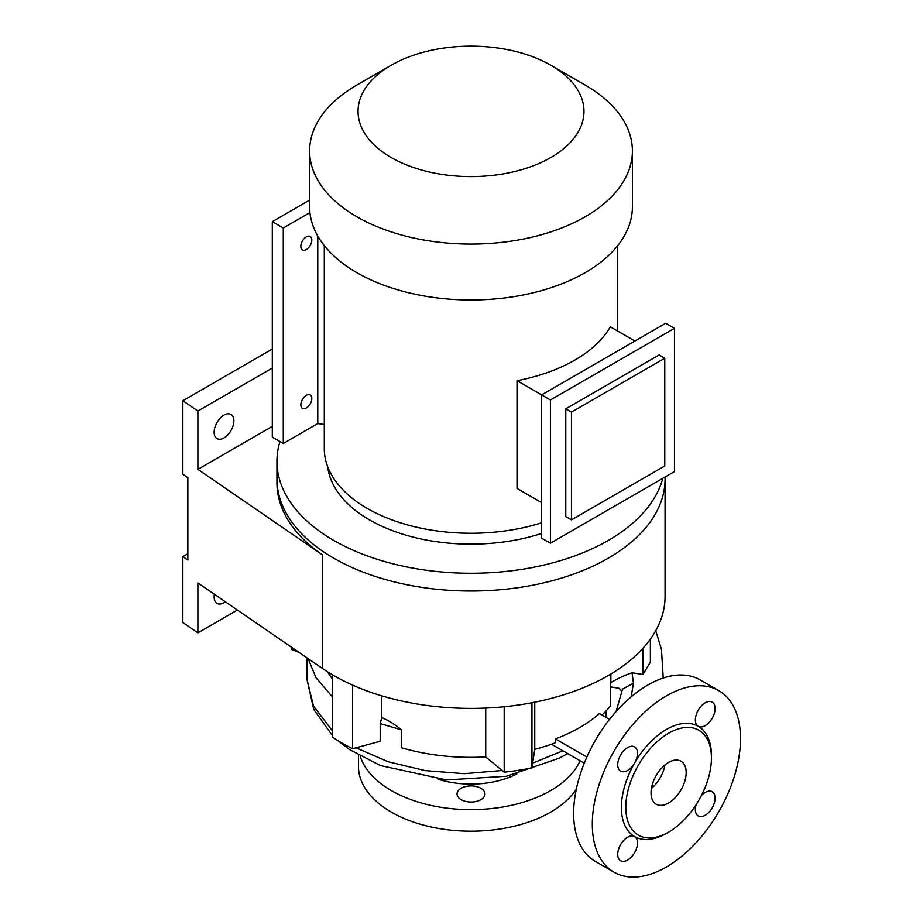 <?xml version="1.0" encoding="UTF-8"?>
<svg xmlns="http://www.w3.org/2000/svg" width="923" height="923" viewBox="0 0 923 923"><rect width="100%" height="100%" fill="white"/><g stroke="black" fill="none" stroke-linecap="round" stroke-linejoin="round"><path stroke-width="1.38" d="M225.374 601.796A13.972 8.065 -60 0 1 224.012 602.696A13.972 8.065 -60 0 1 217.02 603.388A13.972 8.065 -60 0 1 214.39 594.25M224.012 415.096A13.972 8.065 -60 0 1 230.992 414.404A13.972 8.065 -60 0 1 233.138 425.595A13.972 8.065 -60 0 1 224.012 437.906A13.972 8.065 -60 0 1 217.02 438.598A13.972 8.065 -60 0 1 214.886 427.407A13.972 8.065 -60 0 1 224.012 415.096M668.61 802.975A24.84 14.341 120 0 0 684.831 781.089A24.84 14.341 120 0 0 681.024 761.187A24.84 14.341 120 0 0 668.61 762.41A24.84 14.341 120 0 0 652.376 784.308A24.84 14.341 120 0 0 656.184 804.21A24.84 14.341 120 0 0 668.61 802.975M664.929 764.994A24.84 14.341 -60 0 1 651.43 788.357M711.425 757.979L711.425 755.441A63.652 36.747 120 0 0 698.238 726.309A13.972 8.065 120 0 0 705.23 725.616A13.972 8.065 120 0 0 714.356 713.294A13.972 8.065 120 0 0 712.21 702.103A13.972 8.065 120 0 0 705.23 702.795A13.972 8.065 120 0 0 696.104 715.106A13.972 8.065 120 0 0 698.238 726.309A63.652 36.747 120 0 0 666.418 729.458A63.652 36.747 120 0 0 634.586 763.056A13.972 8.065 120 0 0 634.586 746.915A13.972 8.065 120 0 0 627.605 747.607A13.972 8.065 120 0 0 618.479 759.929A13.972 8.065 120 0 0 620.614 771.12A13.972 8.065 120 0 0 627.605 770.428A13.972 8.065 120 0 0 634.586 763.056A63.652 36.747 120 0 0 634.586 836.55A13.972 8.065 120 0 0 627.605 837.242A13.972 8.065 120 0 0 618.479 849.552A13.972 8.065 120 0 0 620.614 860.755A13.972 8.065 120 0 0 627.605 860.063A13.972 8.065 120 0 0 636.732 847.752A13.972 8.065 120 0 0 634.586 836.55A63.652 36.747 120 0 0 666.418 833.4L668.61 832.131A60.549 34.959 120 0 0 711.425 757.979A60.549 34.959 120 0 0 668.61 733.254A60.549 34.959 120 0 0 625.794 807.417A60.549 34.959 120 0 0 668.61 832.131L666.418 833.4M696.104 804.718A13.972 8.065 120 0 0 698.238 815.932A13.972 8.065 120 0 0 705.23 815.24A13.972 8.065 120 0 0 714.356 802.929A13.972 8.065 120 0 0 712.21 791.738A13.972 8.065 120 0 0 705.23 792.43A13.972 8.065 120 0 0 701.422 795.499M480.895 788.265A13.972 8.065 0 0 0 465.665 786.511A13.972 8.065 0 0 0 457.035 793.965A13.972 8.065 0 0 0 461.131 799.676A13.972 8.065 0 0 0 476.36 801.418A13.972 8.065 0 0 0 484.979 793.965A13.972 8.065 0 0 0 480.895 788.265M609.526 719.432L599.408 713.583A153.691 88.735 0 0 1 579.69 727.555A153.691 88.735 0 0 1 555.496 738.942L555.496 742.738A153.691 88.735 180 0 1 534.752 749.361L531.948 767.878A182.419 105.314 180 0 1 504.2 772.17L485.729 756.941A153.691 88.735 180 0 1 401.447 747.745L401.447 729.828L380.195 723.586L380.195 741.273L352.574 748.715A182.419 105.314 180 0 1 342.018 743.084A182.419 105.314 180 0 1 332.268 736.992L332.268 674.69M352.574 748.715L352.574 685.12M504.2 772.17L504.2 706.753M531.948 767.878L531.948 702.726M621.64 690.981L619.125 688.304L610.495 686.862L610.864 682.593C617.406 678.682 624.467 675.405 632.047 672.763L642.95 674.482L642.95 648.315M642.95 674.482L650.38 662.068L650.38 639.12M580.071 760.737A112.56 64.979 180 0 1 550.593 790.619A112.56 64.979 180 0 1 437.34 806.679A112.56 64.979 180 0 1 360.224 756.156M576.31 789.165A112.56 64.979 180 0 1 550.593 812.171A112.56 64.979 180 0 1 427.937 826.258A112.56 64.979 180 0 1 358.459 766.217L358.459 755.164M718.809 690.669L700.153 679.905A104.795 60.503 120 0 0 647.75 685.085A104.795 60.503 120 0 0 579.286 777.431A104.795 60.503 120 0 0 595.358 861.413L614.014 872.177A104.795 60.503 120 0 0 666.418 866.997A104.795 60.503 120 0 0 734.87 774.651A104.795 60.503 120 0 0 718.809 690.669A104.795 60.503 120 0 0 666.418 695.861A104.795 60.503 120 0 0 597.954 788.207A104.795 60.503 120 0 0 614.014 872.177M610.495 686.862L610.495 705.876A153.691 88.735 180 0 1 601.969 715.06M610.864 674.032L610.864 682.593M665.068 477.006L665.068 478.979A194.061 112.041 180 0 1 608.234 558.207A194.061 112.041 180 0 1 396.74 582.494A194.061 112.041 180 0 1 276.946 478.979L276.946 482.775A194.061 112.041 0 0 0 322.485 554.885L197.891 469.346L197.891 411.035L272.308 368.058M662.806 478.322A194.061 112.041 180 0 1 608.234 540.451A194.061 112.041 180 0 1 396.74 564.738A194.061 112.041 180 0 1 276.946 461.235L276.946 478.979A194.061 112.041 180 0 0 396.74 582.494A194.061 112.041 180 0 0 608.234 558.207A194.061 112.041 180 0 0 665.068 478.979L665.068 596.362A194.061 112.041 180 0 1 608.234 675.578A194.061 112.041 180 0 1 322.485 668.471L197.891 582.921L197.891 632.866L237.396 610.045M197.891 632.866L182.846 622.54L182.846 556.615L187.854 553.719M197.891 469.346L272.308 426.368M182.846 556.615L187.854 560.065L187.854 477.664L182.846 474.226L182.846 400.709L272.308 349.044M182.846 400.709L197.891 411.035M327.18 671.575L332.268 678.89M332.268 696.727L316.001 677.736L308.12 658.607M632.047 672.763L633.455 683.135L622.506 689.169L616.091 711.564M631.182 696.83L633.455 683.135M534.752 749.361L534.752 702.184M562.868 750.803L532.663 763.125M502.193 770.509L464.131 773.682L425.191 770.601L388.156 761.763L355.99 747.792M332.268 730.624L313.508 706.107L307.001 679.513L307.001 657.834M380.195 723.586L381.764 717.529C388.814 720.644 395.367 724.74 401.447 729.828M555.496 738.942L586.866 757.045M551.469 744.215L584.271 763.159M381.764 717.529L381.764 695.85M485.729 756.941L485.729 708.079M299.283 652.538L291.633 649.446L291.633 647.288M306.344 407.989A7.765 4.477 -60 0 1 302.467 408.381A7.765 4.477 -60 0 1 301.267 402.151A7.765 4.477 -60 0 1 306.344 395.321A7.765 4.477 -60 0 1 310.22 394.929A7.765 4.477 -60 0 1 311.409 401.147A7.765 4.477 -60 0 1 306.344 407.989M306.344 249.545A7.765 4.477 -60 0 1 302.467 249.925A7.765 4.477 -60 0 1 301.267 243.707A7.765 4.477 -60 0 1 306.344 236.865A7.765 4.477 -60 0 1 310.22 236.484A7.765 4.477 -60 0 1 311.409 242.703A7.765 4.477 -60 0 1 306.344 249.545M550.893 65.256L585.124 85.02A161.387 93.177 180 0 1 632.393 150.899A161.387 93.177 180 0 1 585.124 216.79A161.387 93.177 180 0 1 409.247 236.98A161.387 93.177 180 0 1 309.632 150.899A161.387 93.177 180 0 1 356.889 85.02A161.387 93.177 180 0 1 356.901 85.02L391.133 65.256A112.964 65.221 180 0 1 550.893 65.256A112.964 65.221 180 0 1 550.893 157.487A112.964 65.221 180 0 1 391.133 157.487A112.964 65.221 180 0 1 391.133 65.256L356.889 85.02M632.393 150.899L632.393 206.81A161.387 93.177 180 0 1 585.124 272.689A161.387 93.177 180 0 1 409.247 292.891A161.387 93.177 180 0 1 309.632 206.81L309.632 150.899M634.943 341.014L610.322 326.8A146.711 84.697 180 0 1 574.752 360.143A146.711 84.697 180 0 1 517.007 380.68L517.007 488.417L541.628 502.643M550.42 543.197L674.459 471.584L674.459 328.346L550.42 399.959L550.42 543.197L541.628 538.132L541.628 394.894L517.007 380.68M674.459 328.346L665.679 323.269L541.628 394.894L550.42 399.959M541.628 522.799A146.711 84.697 180 0 1 324.296 448.555L324.296 245.622M664.768 358.239L659.091 354.963L565.787 408.831L565.787 516.58L571.452 519.857L664.768 465.988L664.768 358.239L571.452 412.108L565.787 408.831M541.628 533.425A143.607 82.908 180 0 1 327.723 466.75M276.946 461.235A194.061 112.041 180 0 1 279.957 441.563M571.452 519.857L571.452 412.108M309.632 200.106L272.308 221.658L272.308 437.144L283.292 443.49L317.789 423.565L324.296 424.511M317.789 236.046L317.789 423.565M272.308 221.658L283.292 227.993L309.943 212.602M283.292 227.993L283.292 443.49M322.485 668.471L322.485 554.885M516.88 773.889A68.314 39.435 180 0 1 437.94 779.174M605.95 717.367L605.95 711.091M655.734 630.697L661.445 649.296L663.233 678.036M567.714 753.595L559.061 758.233L506.427 776.266L446.455 779.935L380.368 765.536L349.321 749.453L337.726 740.511M332.268 735.423L313.762 709.441L307.001 679.513M583.567 762.756L583.567 764.959M617.718 245.622L617.718 331.08"/></g></svg>
